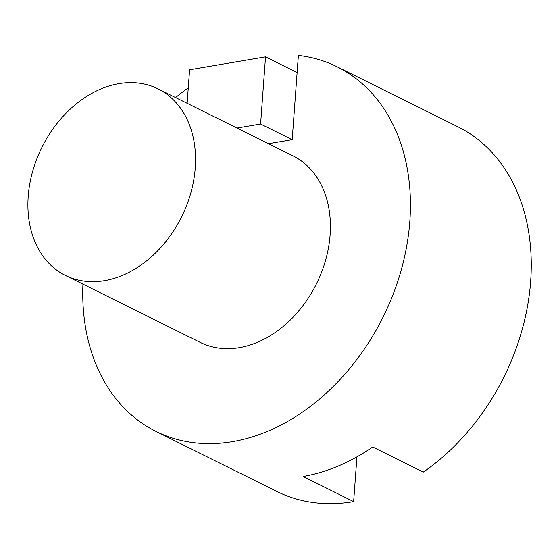 <?xml version="1.0" encoding="UTF-8"?>
<svg xmlns="http://www.w3.org/2000/svg" width="558" height="558" viewBox="0 0 558 558"><rect width="100%" height="100%" fill="white"/><g stroke="black" fill="none" stroke-linecap="round" stroke-linejoin="round"><path stroke-width="0.84" d="M236.955 128.047L260.593 124.029L292.113 139.688M260.593 124.029L265.524 56.86L297.121 72.554M187.139 103.3L189.601 69.764L265.524 56.86M356.932 456.856L353.639 501.607L303.071 476.49A203.572 152.467 -63.6 0 0 372.716 446.993L423.292 472.11A203.572 152.467 -63.6 0 0 530.1 287.642A203.572 152.467 -63.6 0 0 457.958 126.806L337.144 66.8A203.572 152.467 116.4 0 0 298.377 55.416L292.19 139.674L268.482 143.699M337.144 66.8A203.572 152.467 116.4 0 1 401.341 269.584A203.572 152.467 116.4 0 1 232.832 441.601A203.572 152.467 116.4 0 1 156.031 431.453A203.572 152.467 116.4 0 1 82.933 284.134M175.596 97.566A203.572 152.467 116.4 0 1 188.269 87.843M353.639 501.607A203.572 152.467 116.4 0 1 276.845 491.452L156.031 431.453M118.966 83.63A104.158 78.008 116.4 0 1 158.06 88.862A104.158 78.008 116.4 0 1 181.594 216.846A104.158 78.008 116.4 0 1 65.398 275.429A104.158 78.008 116.4 0 1 32.587 171.557A104.158 78.008 116.4 0 1 118.966 83.63M158.06 88.862L292.922 155.842A104.158 78.008 116.4 0 1 325.733 259.707A104.158 78.008 116.4 0 1 239.354 347.634A104.158 78.008 116.4 0 1 200.259 342.41L65.398 275.429"/></g></svg>
